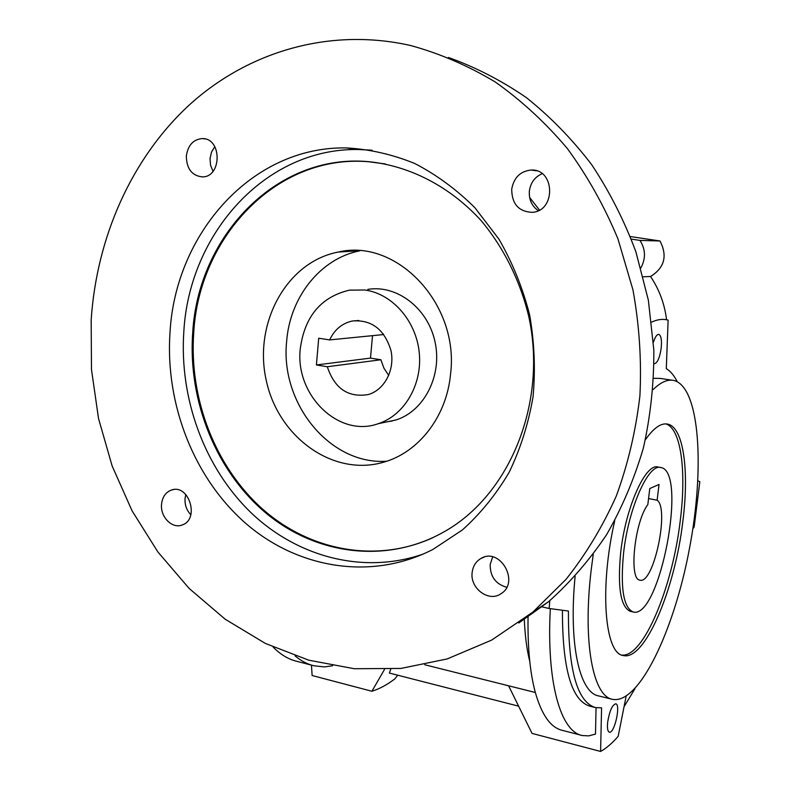 <?xml version="1.0" encoding="UTF-8"?>
<svg xmlns="http://www.w3.org/2000/svg" width="791" height="791" viewBox="0 0 791 791"><rect width="100%" height="100%" fill="white"/><g stroke="black" fill="none" stroke-linecap="round" stroke-linejoin="round"><path stroke-width="1.19" d="M518.471 706.126L389.37 673.062L390.705 669.285M383.467 334L383.18 334.603L329.629 339.912C334.524 329.61 342.078 323.311 352.302 321.008C371.463 319.445 384.347 329.234 390.932 350.393C395.203 369.644 384.555 390.022 368.171 394.571C348.178 397.814 334.563 388.539 327.306 366.747L316.41 364.958L318.704 338.212L329.629 339.912M388.737 375.458L383.922 368.141L380.866 359.757L327.306 366.747M364.78 290C392.227 293.619 416.204 320.859 419.26 352.727C422.503 384.584 404.359 415.334 378.266 423.689C338.647 438.115 294.914 395.006 300.254 348.841C304.614 316.459 321.017 296.892 349.454 290.139L364.78 290M91.173 319.96L91.479 369.496L98.529 418.538L112.154 466.008L132.077 510.828L157.903 551.98L189.148 588.445L225.227 619.244L265.38 643.439L308.747 660.188L354.299 668.721L400.869 668.444L447.123 658.962L491.646 640.107L532.926 612.056L565.951 579.447C585.795 554.491 602.564 526.707 616.278 496.076C627.975 464.159 635.855 430.7 639.919 395.727C641.659 360.32 639.336 325.022 632.948 289.832L617.939 238.842C604.373 206.204 587.495 176.086 567.285 148.461C545.474 122.654 521.417 100.477 495.136 81.908C467.946 65.633 439.806 53.511 410.717 45.542C329.422 27.102 247.791 51.83 189.385 104.887C131.187 158.556 96.611 237.745 91.173 319.96M186.32 156.183C186.627 168.839 191.956 175.74 202.318 176.887C221.964 177.263 222.113 138.128 202.387 138.573C193.261 139.364 187.902 145.228 186.32 156.183M472.158 572.447C469.824 588.336 488.779 602.524 500.93 593.754C520.28 582.364 499.991 546.719 480.977 558.446C475.895 561.442 472.959 566.099 472.158 572.447M511.698 189.316C511.925 204.098 518.797 211.77 532.323 212.324C556.083 211.019 555.055 168.74 531.216 170.035C520.32 171.153 513.804 177.579 511.698 189.316M161.532 504.361C160.217 517.047 172.339 529.189 182.237 524.947C200.024 519.242 188.901 483.489 171.41 490.054C165.616 492.259 162.323 497.025 161.532 504.361M169.996 332.665C165.101 404.695 194.25 478.733 246.268 523.84C298.326 568.62 371.582 580.93 432.924 549.429L462.369 529.96C480.424 513.735 495.987 494.573 509.068 472.454C520.419 448.962 528.408 423.788 533.025 396.944C535.566 369.575 534.429 342.206 529.614 314.828C522.722 287.944 512.519 262.76 499.012 239.278L474.995 207.835C456.585 189.524 436.464 174.722 414.632 163.44C392.217 154.354 369.437 149.183 346.31 147.917C251.805 146.236 175.315 233.652 169.996 332.665M492.655 556.904L490.183 564.477C490.123 576.54 495.631 584.134 506.715 587.268M372.086 150.191L358.57 149.509C265.094 147.798 189.207 233.928 183.828 331.617C179.211 398.654 204.464 467.6 250.806 512.489C297.268 557.032 363.583 574.8 423.333 554.026M542.161 173.704C534.845 176.887 530.583 182.681 529.367 191.086C528.823 199.569 531.789 206.095 538.295 210.643M214.826 146.651L211.513 152.08L210.03 158.566L210.554 165.26L213.026 171.271M185.796 494.494L185.025 498.686C184.728 504.994 186.666 510.363 190.839 514.783M192.688 333.031C187.813 402.174 216.902 473.275 268.1 514.842C319.297 556.152 390.616 564.201 447.736 529.683C511.035 491.735 547.283 401.541 528.774 316.529C520.162 280.696 503.808 247.81 481.343 220.857C450.089 186.478 409.57 165.705 368.339 161.641C276.178 153.256 197.859 236.647 192.688 333.031M385.049 422.265L396.004 419.962C424.263 411.043 442.456 375.507 435.03 341.9C427.941 308.213 396.973 284.513 367.835 289.387M359.806 250.816C320.157 258.568 289.793 297.525 286.619 341.643C280.073 403.598 330.045 465.157 386.67 461.242M450.563 374.094C446.678 416.679 418.528 452.61 383.437 462.251C332.833 477.013 277.967 436.889 266.162 379.996C253.466 323.321 286.451 261.999 338.093 252.092C396.509 237.844 459.541 303.882 450.563 374.094M372.521 335.661L370.485 358.105L380.866 359.757M657.123 500.189L659.032 484.458L649.757 488.551L647.839 504.559C634.53 521.931 628.608 579.823 639.919 580.129C653.514 584.915 669.769 508.702 657.123 500.189L648.551 498.587M370.485 358.105L316.41 364.958M653.05 389.666C660.811 382.043 667.841 378.998 674.14 380.52C699.936 387.59 704.91 468.539 689.297 549.419C674.1 630.338 639.207 704.544 612.55 699.353C593.112 696.396 582.512 642.875 591.154 570.262L593.23 554.353M645.407 439.727C653.732 427.812 661.227 422.631 667.891 424.164C683.592 427.575 689.297 470.971 682.89 521.002C675.128 588.712 644.863 661.365 623.219 655.512C604.7 653.732 599.281 587.842 614.726 520.745M623.605 552.83C620.253 587.99 623.437 607.696 633.126 611.957C659.565 619.897 687.933 471.594 660.989 467.59C648.818 462.814 628.598 507.249 623.605 552.83M397.725 675.198L394.877 678.836C387.274 684.69 379.611 688.832 371.908 691.255L312.119 675.524L311.466 665.142M692.847 528.744L694.152 527.024L699.827 481.729L697.87 480.77M651.655 322.105C657.281 319.485 662.532 318.753 667.396 319.93L668.128 320.118L666.299 368.636C670.491 371.167 674.13 375.507 677.225 381.667M541.054 606.667L549.181 608.497L549.745 600.725M549.181 608.497L568.422 611.038C568.175 670.046 577.232 702.24 595.613 707.609L601.575 707.826L600.596 751.45C606.4 748.207 612.264 743.164 618.176 736.322L626.136 696.228M653.732 378.316L660.169 378.405L671.856 380.174M612.115 699.244L598.609 695.912C579.625 692.778 568.472 644.349 575.116 576.362M607.696 721.995C609.574 710.931 612.254 704.87 615.744 703.812C621.044 704.326 614.389 733.989 609.357 732.179C607.636 731.438 607.083 728.036 607.696 721.995M653.445 342.236C655.156 336.847 656.965 334.227 658.854 334.395C661.167 335.631 661.948 340.259 661.177 348.267C659.645 358.096 657.321 363.257 654.197 363.761L654.068 363.722M643.261 276.781L650.548 276.504C664.539 267.763 667.683 255.928 659.981 240.978L630.358 236.549M650.548 276.504C659.269 289.506 664.608 303.932 666.566 319.752M640.868 267.882C645.931 258.469 645.634 249.303 639.959 240.405L631.347 239.1M639.959 240.405L659.981 240.978M633.126 611.957L630.348 611.344C620.599 607.073 617.385 587.377 620.717 552.247C625.691 506.695 645.97 462.32 658.201 467.095L660.297 467.461M665.795 423.897C681.081 428.396 686.548 471.278 680.27 520.498C672.666 586.606 643.567 657.726 621.825 655.077M432.746 537.742C375.784 563.716 309.311 550.595 262.216 508.771C215.182 466.641 189.069 398.852 193.706 332.962C198.867 236.697 277.137 153.424 369.189 161.799L385.425 163.974M518.777 623.011L548.568 601.704C570.252 582.344 589.602 559.988 606.628 534.627C622.062 507.773 634.323 478.842 643.429 447.835C650.538 415.987 654.009 383.368 653.821 349.978L648.373 300.244L635.915 251.864C624.307 220.689 609.545 191.61 591.648 164.627C572.18 139.186 550.477 116.89 526.529 97.738C501.613 80.603 475.579 67.176 448.408 57.476M371.908 691.255L384.406 669.582M508.583 685.787L532.036 733.405L600.596 751.45M332.596 665.755L324.409 666.922L313.958 665.785C307.274 664.183 300.966 660.871 295.023 655.838M528.072 615.981C527.548 646.741 529.891 671.964 535.102 691.65C541.568 714.807 550.635 727.7 562.312 730.34L581.256 735.264M524.285 618.928C524.967 635.381 526.786 649.53 529.762 661.365M624.05 706.729L634.965 688.684M596.048 707.708L595.504 734.068L588.761 735.877L582.285 735.531C560.77 731.675 546.344 683.068 550.318 608.645M562.421 610.247C562.361 668.85 571.577 700.836 590.056 706.215L595.02 707.461M312.494 665.399L297.001 661.375C288.418 659.328 280.489 654.572 273.182 647.117M529.624 197.463L539.462 210.03M354.615 251.024L355.189 250.599M388.223 421.593L392.178 421.049M352.302 321.008L358.778 320.493M484.033 557.161L480.977 558.446M346.31 147.917L358.57 149.509M536.555 170.816L531.216 170.035M205.007 138.919L202.387 138.573M173.456 489.599L171.41 490.054M378.266 423.689L396.004 419.962M338.093 252.092L358.877 250.747M667.891 424.164L666.516 423.936M369.189 161.799L368.339 161.641M548.568 601.704L532.926 612.056M424.708 664.747L535.329 692.491"/></g></svg>
